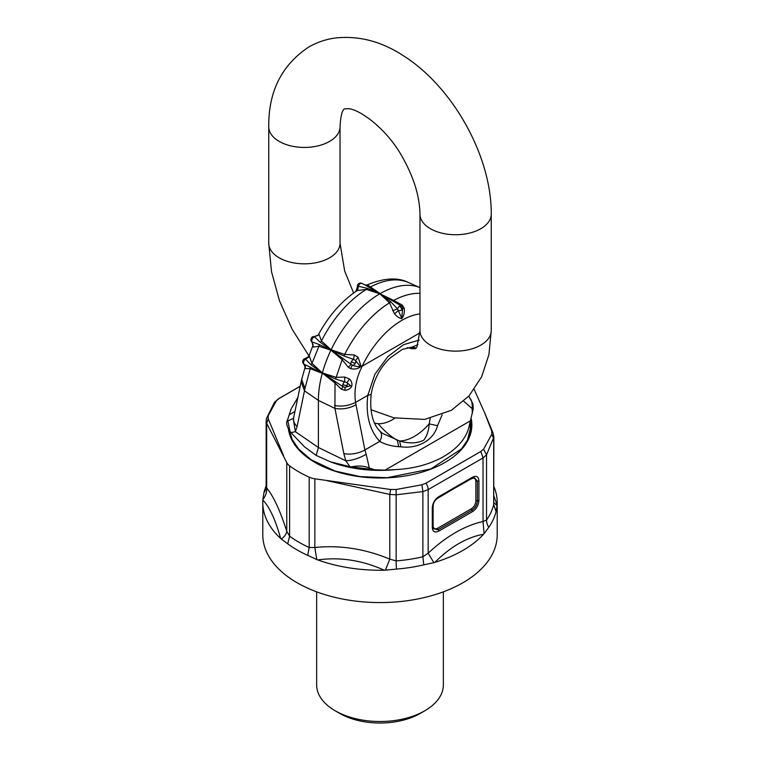 <?xml version="1.0" encoding="UTF-8"?>
<svg xmlns="http://www.w3.org/2000/svg" width="760" height="760" viewBox="0 0 760 760"><rect width="100%" height="100%" fill="white"/><g stroke="black" fill="none" stroke-linecap="round" stroke-linejoin="round"><path stroke-width="1.14" d="M343.815 453.558A15.837 7.03 -11.1 0 0 364.904 449.948L366.187 454.262C359.394 458.223 352.611 460.408 345.828 460.807L343.815 453.558L334.932 408.405L318.402 400.397L304.522 390.849L301.159 381.738L301.682 379.382L304.959 388.474L297.074 426.578A15.837 11.143 -168.2 0 1 293.702 417.459L301.15 381.738M304.959 388.474L310.194 368.676L322.278 373.293L321.689 375.544A87.115 50.303 -60 0 0 318.402 400.397L318.402 447.516L316.16 455.392L330.572 461.89A90.288 52.126 0 0 0 354.578 468.284A90.288 52.126 0 0 0 396.368 469.528C432.392 467.808 462.669 450.328 468.787 427.719L473.224 408.899L472.14 408.661L463.762 401.223M316.16 455.392L304.447 446.804L290.966 432.601L295.374 431.68L293.265 418.874L293.702 417.459M357.599 290.481L358.425 286.273L357.504 286.795A3.163 1.833 180 0 1 357.342 286.216L357.342 288.667L357.504 286.795L355.803 291.498L357.599 290.481L366.31 289.408L379.848 293.787A87.115 50.303 -60 0 0 377.758 295.041A87.115 50.303 -60 0 0 332.614 346.74L330.923 350.16L342.171 359.68L336.138 377.349L322.392 372.913L311.98 363.403L318.924 346.256L330.923 350.16L329.849 352.469A87.115 50.303 -60 0 0 323.313 369.712L322.335 373.103L303.99 364.183L303.734 363.451M322.278 373.065L311.182 364.942L305.52 359.166A3.163 1.957 121 0 0 303.63 361.865A3.163 1.957 -59 0 0 303.99 364.183L305.7 368.59L303.895 364.125A3.163 3.163 0 0 1 302.784 360.8A3.163 1.073 15.2 0 0 303.63 361.865M305.7 368.59L310.194 368.676L310.222 367.042M305.149 367.346L305.301 366.577M311.182 364.942L311.98 363.403L309.12 355.547C310.013 355.556 308.769 356.544 305.397 358.492A3.163 3.163 0 0 0 302.784 360.8M309.453 356.659L305.52 359.166M379.392 430.702C382.175 433.2 382.29 436.762 379.734 441.389L364.904 449.948L356.022 404.785C349.163 408.462 342.133 409.659 334.932 408.405L335.008 383.002L322.335 373.103L335.578 379.031L347.073 382.631A3.163 2.498 95.1 0 1 347.063 385.424A3.163 2.498 95.1 0 1 345.002 387.277L350.626 385.748L347.073 382.631L349.391 378.917L344.764 377.045L344.641 381.748A3.163 1.691 -60.9 0 0 342.845 384.512A3.163 1.073 15.2 0 0 347.063 385.424M331.075 350.008L352.298 365.209C355.917 366.5 358.596 366.899 360.335 366.405L355.556 360.563A3.163 2.584 120 0 1 355.262 363.479L351.358 361.722A3.163 1.691 -60 0 1 353.58 359.413L355.556 360.563L358.084 357.219L354.293 354.967L353.58 359.413L343.872 355.937L319.305 344.594L311.79 341.82M318.573 334.4L319.162 334.675L314.174 336.67M319.305 344.594L318.924 346.256L313.262 347.054L312.018 342A3.163 1.966 -60 0 1 312.141 339.084A3.163 1.966 120 0 1 314.469 336.841L320.387 342.38L330.961 349.942M313.262 347.054L312.959 346.104M312.778 346.798L313.158 344.935L311.837 341.962A3.163 3.163 0 0 1 311.182 338.323L312.141 339.084M311.182 338.323A3.163 3.163 0 0 1 314.327 336.528C317.747 335.654 319.152 334.96 318.544 334.447L318.544 334.447C328.415 316.207 340.926 301.815 356.098 291.251L356.183 291.194M319.162 334.675L321.442 340.993L320.387 342.38M354.293 354.967L344.679 354.407L331.113 349.78L321.442 340.993A85.68 49.466 -60 0 1 366.31 289.408L367.374 288.334L358.425 286.273A3.163 1.919 -62.7 0 1 360.392 283.565A3.163 1.833 60 0 0 358.929 283.47A3.163 3.163 0 0 0 357.342 286.216M369.132 287.327L364.99 284.962L367.317 284.867L370.462 287.005L369.132 287.327L379.943 293.664L367.374 288.334M360.392 283.565A3.163 1.919 117.3 0 1 361.969 283.404L364.962 284.952M367.317 284.867L366.577 285.123M366.88 285.028L366.88 285.028C383.857 277.913 397.717 277.087 408.49 282.53L419.966 287.613A87.115 50.303 -60 0 0 382.242 292.448A87.115 50.303 -60 0 0 380.152 293.607L370.462 287.005A85.68 49.466 -60 0 1 408.49 282.53M419.966 293.341A85.68 49.466 -60 0 0 393.69 300.418L402.401 305.121L404.197 308.284C404.833 311.961 404.016 315.438 401.755 318.716C399.294 318.165 396.891 316.549 394.535 313.861L389.538 302.822L379.848 293.787L393.69 300.418L392.625 300.894L398.687 304.447M322.392 373.131L343.064 386.735L345.002 387.277L345.002 390.355C348.412 389.889 350.683 388.464 351.813 386.08C352.308 383.458 351.5 381.073 349.391 378.917M342.845 384.512A3.163 1.691 119.1 0 0 343.064 386.735L341.297 389.139L335.008 383.002L335.322 381.539M341.297 389.139L345.002 390.355M335.578 379.031L336.138 377.349L344.764 377.045M342.827 358.178L342.171 359.68L348.308 367.289L350.645 368.647C355.024 369.531 358.368 368.818 360.696 366.529L360.895 365.769L362.226 366.177L361.655 367.337C355.898 379.135 353.875 390.83 355.594 402.41L367.783 395.371L374.86 374.319L387.799 356.677L403.503 344.707L419.14 340.072M348.308 367.289L351.063 364.543A3.163 1.691 120 0 1 351.358 361.722M350.645 368.647L352.298 365.209A3.163 2.584 120 0 0 355.262 363.479M358.084 357.219L360.895 365.769L360.287 366.035M392.625 300.894L380.057 293.731L390.868 301.901L389.538 302.822A85.68 49.466 -60 0 0 344.679 354.407L343.872 355.937M394.535 313.861L398.487 310.45A3.163 1.833 0 0 0 401.726 310.013A3.163 1.833 0 0 0 402.658 308.721L401.726 318.221L397.508 308.835L390.868 301.901M392.683 310.735L397.508 308.835A3.163 1.729 122.5 0 1 399.608 306.204A3.163 1.833 60 0 1 401.726 310.013M404.197 308.284L402.496 308.142M402.401 305.121L401.574 306.489M430.188 418.447L429.191 423.861A47.519 27.436 -60 0 1 399.541 440.98L382.375 433.295L379.971 431.205C372.571 423.671 369.626 411.416 371.137 394.44C373.702 379.515 380.19 367.232 390.602 357.589L402.363 349.391L412.091 347.13L416.214 348.004M437.522 425.704C433.808 440.002 418.076 449.084 400.947 446.823L399.541 440.98C409.099 443.783 417.192 443.488 423.823 440.106C426.987 435.974 428.773 430.568 429.191 423.861L437.522 425.704L442.139 414.808M400.947 446.823L398.696 446.699C391.162 446.101 384.835 444.324 379.734 441.389C369.55 430.264 365.57 414.931 367.783 395.371L371.137 394.44M293.702 418.171L287.859 420.992L287.651 419.529L286.776 421.762L287.859 420.992L290.035 431.404C287.394 427.367 286.301 424.147 286.776 421.762M297.863 397.499L291.213 408.813L287.651 419.529M470.839 420.584L384.997 470.155L374.68 469.775L369.312 468.017L366.187 454.262M469.965 398.44C471.732 399.959 472.454 403.37 472.14 408.661L472.349 413.392M468.787 396.169L472.919 403.788L473.224 408.899M368.856 469.148L369.312 468.017C364.22 465.861 358.264 465.471 351.452 466.858L374.68 469.775M297.074 426.578L295.374 431.68L318.402 447.516L345.828 460.807L349.98 466.678L330.572 461.89M349.98 466.678L351.452 466.858M384.997 470.155L396.368 469.528M290.966 432.601L290.035 431.404M280.668 538.498A117.211 67.678 180 0 1 262.789 502.569A117.211 67.678 180 0 1 262.865 500.127C269.43 506.701 275.358 519.489 280.668 538.498L281.305 539.058C284.544 536.645 286.368 534.061 286.767 531.306L289.598 536.161A114.836 66.3 0 0 0 298.794 542.156A114.836 66.3 0 0 0 309.177 547.466L309.177 477.166A15.837 9.149 0 0 0 314.849 478.8L390.611 489.487L389.804 494.418L396.131 494.808L422.883 491.587L428.165 489.611L428.165 553.185L422.883 556.776L422.883 491.587L421.933 484.785L396.131 489.506L396.131 560.918L389.804 559.113L389.804 494.418L327.019 480.681M300.2 386.308L279.186 398.44L276.402 400.757L268.213 415.653L268.251 418.845L266.684 423.329L266.142 421.078L266.142 487.046L266.684 488.034C266.95 492.214 265.687 496.014 262.912 499.434L262.865 500.127M421.933 484.785L425.952 483.18L480.814 451.497L483.597 449.179L486.533 454.841L486.533 520.03L483.037 521.503L483.037 457.938L486.533 454.841L493.858 437.133L493.696 504.583A114.836 66.3 180 0 1 486.533 520.03A15.837 11.998 -145.1 0 0 488.737 527.355A117.211 67.678 180 0 0 496.052 511.594L497.135 505.01L493.858 495.976M497.135 505.01A117.211 67.678 0 0 0 497.211 502.569A117.211 67.678 0 0 0 493.858 486.486M317.765 559.92C340.091 556.861 362.244 560.291 384.227 570.2A117.211 67.678 0 0 1 346.997 567.501A117.211 67.678 0 0 1 317.765 559.92L316.777 559.54L314.849 547.523L309.177 547.466L307.714 555.361L316.777 559.54M434.901 562.362C450.661 546.611 466.887 537.244 483.559 534.27A117.211 67.678 0 0 1 434.901 562.362L433.865 562.666L428.165 553.185C446.462 536.151 464.749 525.587 483.037 521.503L484.11 533.653L483.559 534.27M432.753 526.015A1.586 0.912 180 0 1 433.115 525.702C433.38 528.684 434.862 529.549 437.579 528.276A1.586 0.912 -120 0 0 438.14 529.72L471.96 510.197C475.266 507.917 477.071 504.782 477.394 500.783L475.865 501.02C475.599 504.308 474.116 506.882 471.399 508.753A1.586 0.912 -120 0 0 471.96 510.197L472.52 511.642C476.416 508.953 478.543 505.257 478.923 500.545L478.923 480.89C478.543 476.615 476.416 475.389 472.52 477.195L438.7 496.726C434.805 499.406 432.668 503.101 432.298 507.813L432.298 527.468C432.668 531.744 434.805 532.978 438.7 531.164L472.52 511.642M478.923 500.545L477.394 500.783L477.394 481.127A1.586 0.912 0 0 0 475.865 481.365L475.865 501.02M472.52 477.195A1.586 0.912 60 0 1 472.188 477.926A1.586 0.912 60 0 1 471.96 477.992L437.579 498.313A1.586 0.912 60 0 1 437.637 497.933M432.298 507.813A1.586 0.912 0 0 0 432.753 507.167A1.586 0.912 0 0 0 432.706 506.929L433.115 506.046C433.38 502.759 434.862 500.184 437.579 498.313M497.087 505.685L493.858 502.617M488.737 527.355L484.11 533.653M423.766 564.861L422.883 556.776A114.836 66.3 180 0 1 396.131 560.918A15.837 1.814 -94.7 0 0 396.463 569.088A117.211 67.678 180 0 0 423.766 564.861L433.865 562.666M396.463 569.088L385.405 570.161L389.804 559.113C364.819 548.777 339.834 544.91 314.849 547.523L314.849 478.8M385.405 570.161L384.227 570.2M266.142 486.001A117.211 67.678 0 0 0 263.948 492.584L262.912 499.434M307.714 555.361A117.211 67.678 0 0 1 287.726 543.818L281.305 539.058M262.789 502.569L262.789 534.907A117.211 67.678 0 0 0 346.997 599.839A117.211 67.678 0 0 0 497.211 534.907L497.211 502.569M309.177 477.166A114.836 66.3 180 0 1 298.794 471.855A114.836 66.3 0 0 1 289.598 465.861A15.837 9.149 180 0 1 286.767 462.583L286.767 531.306C280.07 510.406 273.372 495.986 266.684 488.034L266.684 423.329L286.767 462.583M474.202 389.452L484.671 412.898L491.748 431.101A7.923 5.881 -22.7 0 1 492.974 432.782L484.671 412.898M483.597 449.179L491.786 434.283L493.696 438.472L493.696 504.583L496.052 511.594M491.786 434.283L491.748 431.101M396.131 489.506L390.611 489.487M276.402 400.757L274.436 402.334L266.484 418.456L266.142 421.078M268.213 415.653L266.484 418.456M268.251 418.845L283.508 455.553M316.644 591.841L316.644 684.931A63.355 36.584 0 0 0 335.198 710.79A63.355 36.584 0 0 0 362.159 720.024A63.355 36.584 0 0 0 424.802 710.79A63.355 36.584 0 0 0 443.355 684.931L443.355 591.841M335.198 710.79L339.682 713.383A57.019 32.917 0 0 0 363.945 721.696A57.019 32.917 0 0 0 420.318 713.383L424.802 710.79M370.956 409.706L393.851 417.829L424.659 419.416L451.383 410.305L469.034 395.903L481.631 376.808L488.917 354.654L491.245 330.552A35.644 20.577 180 0 1 469.243 349.572A35.644 20.577 180 0 1 430.397 345.106A35.644 20.577 180 0 1 419.966 330.552L419.966 214.159A35.644 20.577 -0 0 0 430.397 228.703A35.644 20.577 -0 0 0 469.243 233.168A35.644 20.577 -0 0 0 491.245 214.159C491.711 156.313 452.751 86.649 403.028 55.508C381.339 41.344 358.777 35.511 335.341 38C325.831 39.301 316.92 42.332 308.617 47.111C281.647 65.122 268.365 91.703 268.755 126.863L268.755 243.257A35.644 20.577 0 0 0 279.195 257.811A35.644 20.577 0 0 0 318.031 262.267A35.644 20.577 0 0 0 340.034 243.257L344.688 271.082L353.628 292.99M268.755 126.863A35.644 20.577 -0 0 0 279.195 141.407A35.644 20.577 -0 0 0 318.031 145.873A35.644 20.577 -0 0 0 340.034 126.863L340.034 243.257M419.919 332.861L362.226 366.177A69.901 40.356 -60 0 1 419.966 313.88M334.505 405.536C341.705 406.809 348.735 405.764 355.594 402.41L356.022 404.785M351.813 386.08L350.626 385.748M399.608 306.204A3.163 1.729 -57.5 0 1 401.195 306.052A3.163 3.163 0 0 1 402.658 308.721M401.755 318.716L401.726 318.221M411.046 347.111A42.38 24.472 -60 0 1 414.599 348.84M395.029 418.085A42.38 24.472 -60 0 1 378.204 423.681A42.38 24.472 -60 0 1 374.519 423.063M398.696 446.699L397.375 440.439C390.26 436.173 383.876 430.587 378.204 423.681M412.091 347.13L417.915 344.631M289.161 414.817L294.947 411.474M470.288 430.141L470.145 433.048A90.288 52.126 0 0 0 470.288 430.141L470.288 423.063M289.721 430.967A90.288 52.126 0 0 0 289.854 433.058L289.721 430.967A90.288 52.126 0 0 0 289.778 432.744M437.579 528.276L471.399 508.753M475.865 481.365C475.599 478.382 474.116 477.527 471.399 478.791M433.115 525.702L433.115 506.046M480.814 451.497L483.037 457.938L428.165 489.611A7.923 4.569 60 0 0 425.952 483.18M478.923 480.89L477.394 481.127L473.908 477.28L472.349 477.784M432.715 527.031L433.067 528.628L438.14 529.72A1.586 0.912 -120 0 1 438.7 531.164M432.298 527.468L432.706 526.585L432.298 527.468M473.898 477.289L438.368 497.448C434.995 499.823 433.124 503.063 432.753 507.167L433.067 528.628M438.7 496.726L438.14 497.524L438.7 496.726M266.142 487.046L266 488.452A15.837 12.806 13.8 0 1 263.948 492.584M287.726 543.818L289.598 536.161L289.598 465.861M279.186 398.44A7.923 4.569 -120 0 0 278.606 398.696A7.923 4.569 -120 0 0 278.597 398.696L274.436 402.334M470.221 432.744A90.288 52.126 0 0 0 470.288 430.464M470.991 427.87A91.076 52.582 0 0 0 470.288 423.225M288.344 428.573A91.874 53.038 0 0 0 370.034 477.698A91.874 53.038 0 0 0 468.151 439.907A91.874 53.038 0 0 0 471.219 418.665M467.599 440.012A91.076 52.582 0 0 0 471.077 425.619A91.076 52.582 0 0 0 470.744 421.097M407.217 347.643L411.939 348.745L415.786 348.507L417.031 346.674L419.966 330.552M419.966 214.159C419.624 196.298 413.82 177.375 402.553 157.396C387.572 129.523 359.708 109.022 348.061 108.67L344.213 108.908C344.698 109.117 340.964 108.784 340.034 126.863M268.755 243.257L271.529 271.785L279.519 300.894L292.22 329.374L308.959 355.917M491.245 330.552L491.245 214.159M309.12 355.547L313.158 344.935M305.453 366.035L301.682 379.382M361.969 283.404A3.163 3.163 0 0 0 358.929 283.47M357.342 288.667L356.44 290.947M398.705 304.466L401.195 306.052M492.974 432.782L493.858 437.133M300.219 386.213L278.597 398.696M471.077 425.619L467.447 440.192L461.443 448.97L430.882 468.93L387.125 477.707L360.249 476.615L335.094 471.058L311.144 459.781L298.547 448.951L292.191 439.47L289.294 430.312"/></g></svg>
